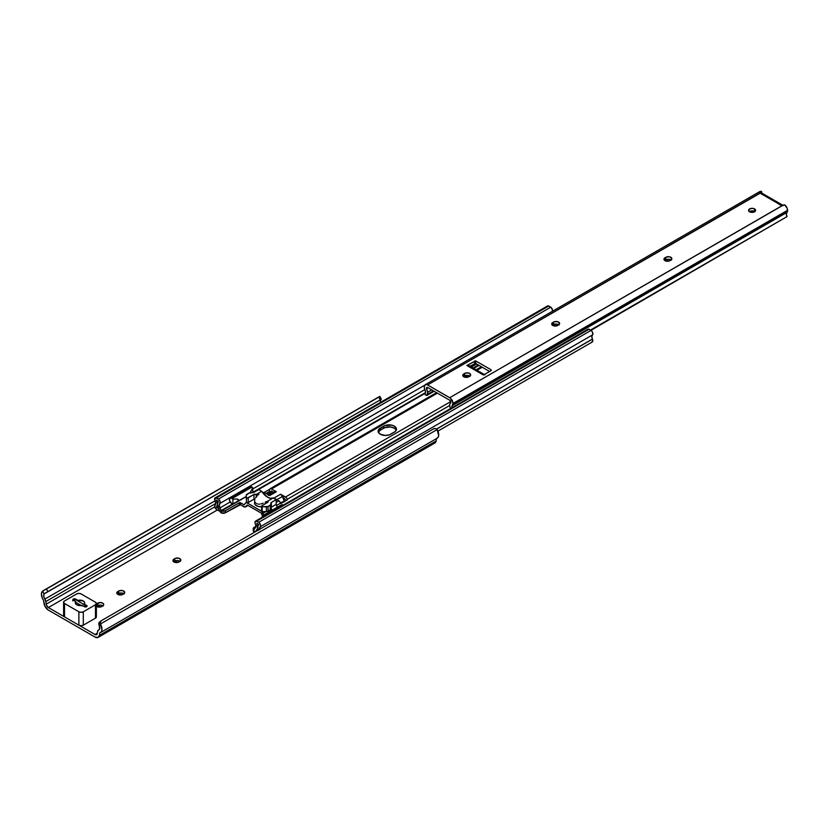 <?xml version="1.0" encoding="UTF-8"?>
<svg xmlns="http://www.w3.org/2000/svg" width="829" height="829" viewBox="0 0 829 829"><rect width="100%" height="100%" fill="white"/><g stroke="black" fill="none" stroke-linecap="round" stroke-linejoin="round"><path stroke-width="1.24" d="M180.059 561.326A3.513 2.031 0 0 0 174.836 561.171L174.836 558.622A3.513 2.031 180 0 1 178.67 558.176A3.513 2.031 180 0 1 180.836 560.052A3.513 2.031 180 0 1 179.81 561.492L178.919 562A3.513 2.031 180 0 1 173.955 562L178.39 562.249L180.245 561.181L180.774 559.658L178.67 558.176L175.365 558.363L172.992 560.166L173.955 562A3.513 2.031 180 0 1 172.919 560.559A3.513 2.031 180 0 1 173.955 559.129L173.955 561.679L177.323 560.58L180.245 561.482M123.935 593.73A3.513 2.031 0 0 0 118.713 593.574L118.713 591.025A3.513 2.031 180 0 1 122.547 590.58A3.513 2.031 180 0 1 124.713 592.455A3.513 2.031 180 0 1 123.687 593.896L122.796 594.403A3.513 2.031 180 0 1 117.832 594.403L122.267 594.652L124.122 593.585L124.651 592.061L122.547 590.58L119.241 590.766L116.868 592.569L117.832 594.403A3.513 2.031 180 0 1 116.796 592.963A3.513 2.031 180 0 1 117.832 591.533L117.832 594.082L121.2 592.973L124.122 593.875M96.402 606.507L97.718 605.688L97.718 603.139A3.513 2.031 180 0 1 101.552 602.704A3.513 2.031 180 0 1 103.718 604.579A3.513 2.031 180 0 1 102.692 606.009L101.812 606.517A3.513 2.031 180 0 1 96.838 606.517L101.273 606.776L103.459 605.346L103.656 604.175L102.692 603.139L100.205 602.548L96.081 604.31M97.294 633.211L95.045 634.506L48.362 607.553L217.343 509.99L48.362 607.553A3.129 1.803 60 0 1 46.186 604.186L214.773 506.861L46.186 604.186L45.813 601.553L215.664 503.493L45.813 601.553L44.88 599.077A3.295 1.907 60 0 1 45.813 601.553L46.445 605.17L48.362 607.553L95.045 634.506L97.294 633.211M96.081 605.864L96.838 606.517A3.513 2.031 180 0 1 96.371 606.186M96.371 614.32L96.371 613.584L96.371 614.32M44.124 593.885L47.927 591.751L46.476 588.984L42.642 591.056L44.124 593.885L43.699 596.186L44.88 599.077L215.063 500.83L44.88 599.077A4.342 2.508 60 0 1 44.124 593.885L42.642 591.056L41.45 593.771L42.165 597.761L43.595 600.424A7.502 4.332 60 0 1 42.642 591.056L379.661 396.428L378.791 397.122L380.242 399.889L47.927 591.751L46.476 588.984L378.791 397.122L43.046 590.776L379.661 396.428L378.791 397.122L380.242 399.889L381.34 399.153L380.438 400.459L380.584 402.5M43.595 600.424L44.973 606.331L48.362 610.103A6.249 3.606 60 0 1 44.01 603.377L43.595 600.424M48.362 610.103L95.045 637.055L97.884 637.501L99.397 635.356A6.249 3.606 60 0 1 98.174 637.366A6.249 3.606 60 0 1 95.045 637.055L48.362 610.103M102.941 605.854A3.513 2.031 0 0 0 97.718 605.688L100.205 605.097L103.128 605.999M432.551 443.007L435.163 442.779L436.137 440.945L99.397 635.356L99.812 632.879L101.242 631.874L101.936 629.936L100.775 624.61A7.502 4.332 60 0 1 100.423 632.631A7.502 4.332 60 0 1 99.812 632.879L99.397 635.356L436.137 440.945L436.531 438.582L436.137 440.945A6.249 3.606 -120 0 1 434.904 442.955L98.174 637.366M436.551 438.468L437.981 437.463L438.665 435.526L437.101 429.588L100.485 623.936L100.775 624.61L99.283 625.729A4.342 2.508 60 0 1 98.869 629.905A4.342 2.508 60 0 1 98.527 630.05L97.594 631.449A3.295 1.907 60 0 1 98.268 630.154A3.295 1.907 60 0 1 98.527 630.05L99.563 629.076L99.283 625.729L100.775 624.61L100.268 622.486L101.356 620.672L433.671 428.811L435.401 428.583L437.101 429.588L100.485 623.936A3.129 2.549 -126.9 0 1 101.148 620.807A3.129 2.549 -126.9 0 1 101.356 620.672L433.671 428.811A3.129 2.549 -126.9 0 1 437.101 429.588L437.505 430.199A7.502 4.332 -120 0 1 437.163 438.22L100.423 632.631M99.698 621.895A3.129 2.549 53.1 0 1 99.905 621.76L98.931 623.004L99.283 625.729L98.952 624.776A3.129 2.549 53.1 0 1 99.698 621.895L101.148 620.807M97.594 631.449L97.221 633.657A3.129 1.803 60 0 1 96.61 634.662A3.129 1.803 60 0 1 95.045 634.506L96.962 634.34L97.594 631.449M380.801 399.557A4.342 2.508 -120 0 0 380.542 402.355M44.693 593.45L380.242 399.889L381.34 399.153L379.889 396.386M75.429 599.585L86.755 606.123L85.335 606.942L86.755 606.123L75.429 599.585L73.781 600.538L75.429 599.585M75.76 602.32L81.201 605.471L75.76 602.32M96.371 603.989A3.513 2.031 180 0 1 96.838 603.647L96.838 606.206A3.513 2.031 0 0 0 96.589 606.362M96.838 606.206L96.838 603.647L97.718 603.139L97.718 605.688L96.838 606.206M117.832 594.082L117.832 591.533L118.713 591.025L118.713 593.574L117.832 594.082M173.955 561.679L173.955 559.129L174.836 558.622L174.836 561.171L173.955 561.679M86.62 605.408A1.565 0.902 180 0 1 87.076 606.04A1.565 0.902 180 0 1 86.62 606.683L86.952 605.698L84.216 604.02L84.61 602.393L83.304 600.942L77.967 600.414L74.765 598.776L73.025 599.315L73.17 600.165L75.76 601.688L75.366 603.315L76.672 604.766L86.62 606.683A1.565 0.902 180 0 1 84.403 606.683L82.009 605.294A4.684 2.705 180 0 1 75.304 602.849A4.684 2.705 180 0 1 75.76 601.688L75.76 604.02L75.76 601.688L73.356 600.3A1.565 0.902 180 0 1 72.9 599.668A1.565 0.902 180 0 1 73.864 598.828A1.565 0.902 180 0 1 75.574 599.025L75.574 599.668L75.574 599.025L77.967 600.414A4.684 2.705 180 0 1 84.672 602.849A4.684 2.705 180 0 1 84.216 604.02L84.216 604.662L84.216 604.02L86.62 606.04L86.62 605.408M95.843 615.885L96.371 616.89L95.459 618.165L83.304 625.18L81.097 625.708L78.879 625.18L64.517 616.89L63.667 615.263M96.371 603.491A3.129 1.803 180 0 0 95.459 602.217L81.097 593.927L95.459 602.217L96.371 603.491L95.459 604.766L83.304 611.781L81.097 612.31L78.879 611.781L64.517 603.491L63.605 602.217L64.134 601.212L76.672 593.927L78.879 593.398L81.097 593.927A3.129 1.803 180 0 0 76.672 593.927L64.517 600.942A3.129 1.803 180 0 0 63.605 602.217A3.129 1.803 180 0 0 64.517 603.491L78.879 611.781L78.879 625.18A3.129 1.803 0 0 0 83.304 625.18L83.304 611.781L95.459 604.766L95.459 618.165A3.129 1.803 0 0 0 96.371 616.89L96.371 603.491A3.129 1.803 180 0 1 95.459 604.766L95.459 618.165L83.304 625.18L83.304 611.781A3.129 1.803 180 0 1 78.879 611.781L78.879 625.18L64.517 616.89L64.517 603.491L64.517 616.89A3.129 1.803 0 0 1 63.605 615.615L63.605 602.217M77.967 601.046L77.967 600.414L77.967 601.046M396.262 430.158A7.42 4.28 0 0 0 391.05 427.049A7.42 4.28 0 0 0 383.806 428.147L383.806 426.106A7.42 4.28 180 0 1 391.899 425.173A7.42 4.28 180 0 1 396.48 429.132A7.42 4.28 180 0 1 394.303 432.168L390.77 434.209A7.42 4.28 180 0 1 380.273 434.209L385.526 435.463L389.64 434.738L395.226 431.515L396.335 429.971L396.335 428.303L394.303 426.106L391.899 425.173L384.936 425.567L378.666 429.536L378.242 432.013L380.273 434.209A7.42 4.28 180 0 1 378.097 431.173A7.42 4.28 180 0 1 380.273 428.147L380.273 430.189L384.936 427.609L390.5 426.976L394.303 428.147L396.335 430.344M264.088 492.499L269.466 489.39L269.466 491.473L266.036 493.452L269.466 491.473L269.466 489.39L264.088 492.499M287.487 499.794L280.855 503.628L279.373 501.234L274.13 498.125L278.834 500.84L276.192 502.364L278.834 500.84A2.964 1.71 -120 0 1 280.648 503.099L280.855 503.628L287.487 499.794L287.28 499.276L287.487 499.794M280.751 494.302L286.005 497.41L287.28 499.276L449.65 405.526L287.28 499.276A2.964 1.71 60 0 0 285.466 497.017L280.751 494.302A2.964 1.71 -120 0 0 280.616 494.208A2.964 1.71 60 0 1 280.751 494.302L282.43 496.478A2.964 1.71 -120 0 0 280.751 494.302M286.192 500.55L282.43 496.478L286.192 500.55M276.513 505.493L280.648 503.099L276.513 505.493M272.202 491.4L270.254 492.53L272.202 491.4M270.928 493.856A1.876 1.078 -120 0 1 270.441 493.006L267.85 494.498L270.441 493.006L271.321 490.944L273.684 492.26L271.321 490.944L270.213 492.416L269.466 491.473L269.953 491.752L266.523 493.732L269.953 491.752L271.238 494.177M271.487 488.944L437.422 393.143L271.487 488.944L276.192 491.659L271.487 488.944A2.964 1.71 60 0 0 269.995 488.799L271.487 488.944M464.955 377.247L468.074 375.444L464.955 377.247M477.007 370.283L482.271 367.247L477.007 370.283M450.727 401.599L285.466 497.017L450.727 401.599L449.65 404.956A6.953 4.01 60 0 1 450.81 402.853L450.81 402.158A1.565 0.902 60 0 0 449.712 400.241L450.727 401.619M245.788 506.654A2.964 1.71 60 0 1 245.457 506.965A2.964 1.71 60 0 1 243.964 506.809L240.4 504.757L245.021 507.099L247.218 504.996L261.197 513.068L262.482 515.98L261.29 513.13L247.218 504.996L245.788 506.654L247.944 505.41L245.788 506.654M247.218 502.954L261.197 511.027A2.964 1.71 60 0 1 263.021 513.286L265.974 511.576L263.021 513.286L263.705 515.058L261.746 511.42L247.218 502.954A2.964 1.71 60 0 0 245.736 502.809L247.218 502.954M245.405 503.11A2.964 1.71 60 0 1 245.736 502.809L244.203 504.799L239.55 502.612L225.022 510.923L221.467 510.933L246.234 496.633L221.467 510.933L232.731 503.908L221.146 510.591L220.079 507.835L230.182 501.991L220.079 507.835A3.72 2.145 60 0 1 219.768 503.514L424.759 385.164L219.768 503.514L220.058 501.369L218.452 499.027A2.839 1.637 60 0 1 220.058 501.369A2.839 1.637 60 0 1 219.768 503.514L219.302 505.949L221.208 510.726L221.208 512.85A2.964 1.71 60 0 1 219.612 510.726L221.208 512.85L221.467 510.933A3.129 1.803 180 0 0 225.436 510.716L239.301 502.716L239.301 504.757L240.4 504.757L225.436 512.757L239.301 504.757L239.301 502.716L240.4 502.716L240.4 504.757L240.4 502.716L244.13 504.82L245.405 503.11M259.664 529.762L260.555 525.897L260.109 523.907L258.721 522.27L255.767 521.026L255 522.747L255.974 526.56L253.975 529.638L253.975 531.762L255.28 531.772L257.622 528.467L256.876 523.286L258.772 524.488L257.819 526.653L258.265 530.405M256.969 530.829L256.306 530.57L256.306 531.213L258.016 529.586L256.41 530.508L256.969 530.829M270.876 509.141L271.435 510.591L270.876 509.141M552.332 311.341A2.839 1.637 -120 0 0 550.767 307.165L218.452 499.027L216.462 497.877L548.788 306.015A2.819 1.627 -120 0 0 547.513 305.953L215.198 497.814A2.819 1.627 60 0 1 216.462 497.877L548.788 306.015L550.767 307.165L218.452 499.027L215.074 497.897L215.032 500.747A2.819 1.627 60 0 1 215.198 497.814M215.032 500.747A4.342 2.508 60 0 1 215.084 505.037L214.887 507.255L216.556 509.534A2.819 1.627 60 0 1 214.887 507.255A2.819 1.627 60 0 1 215.084 505.037L215.664 503.234L215.032 500.747M216.556 509.534L218.887 510.882L219.53 510.509L218.887 510.882L218.846 508.737L216.69 507.576L217.975 506.83L216.69 507.576L216.514 507.068L217.809 506.322L216.514 507.068L217.436 504.229L216.431 500.312A6.87 3.969 60 0 1 216.514 507.068L218.887 508.965L218.887 510.882L216.556 509.534M216.783 500.105L218.369 501.431L217.447 504.353L218.711 508.395A6.331 3.658 60 0 1 218.369 501.431L216.783 500.105M218.711 508.395L219.612 510.726L218.711 508.395M221.467 512.975L225.436 512.757L225.436 510.716L225.436 512.757A3.129 1.803 0 0 1 221.467 512.975M378.242 432.375L380.273 430.189A7.42 4.28 0 0 0 378.314 432.199M253.259 530.446L253.778 531.638A3.129 1.803 0 0 1 253.239 530.622L253.239 528.581A3.129 1.803 180 0 1 254.161 527.306L255.985 526.249L253.539 527.814L253.788 529.596A3.129 1.803 180 0 1 253.239 528.581M258.171 530.135A6.87 3.969 60 0 1 258.752 524.747L256.814 523.627A6.331 3.658 60 0 1 256.472 530.197L255.57 531.493A2.964 1.71 60 0 1 255.239 531.803A2.964 1.71 60 0 1 253.975 531.762L253.778 529.596L255.114 528.063A3.72 2.145 60 0 0 255.208 528.011A3.72 2.145 60 0 0 255.415 524.094A2.839 1.637 60 0 1 255.57 521.109A2.839 1.637 60 0 1 256.731 521.13L589.056 329.268L591.036 330.408L258.721 522.27A2.819 1.627 60 0 1 260.399 524.591A2.819 1.627 60 0 1 260.151 526.809L592.476 334.947A4.342 2.508 -120 0 0 592.424 339.165L436.582 429.142L592.424 339.165L591.833 336.688L592.476 334.947A2.819 1.627 -120 0 0 592.714 332.74A2.819 1.627 -120 0 0 591.036 330.408L258.721 522.27L256.731 521.13L589.056 329.268A2.839 1.637 -120 0 0 587.885 329.258L255.57 521.109M256.472 530.197L257.964 529.337L256.472 530.197M437.919 431.121L592.217 342.035A2.819 1.627 -120 0 0 592.424 339.165L592.621 341.61L591.471 342.149M259.57 529.327A4.342 2.508 60 0 1 260.151 526.809L592.476 334.947L592.714 332.74L591.564 330.844L588.538 329.123L587.45 329.766M262.834 492.934L264.306 492.54L264.855 492.768L263.384 493.618L264.855 492.768L269.694 495.566L276.326 491.742L269.694 495.566L264.855 492.768A2.964 1.71 -120 0 0 263.373 492.623L263.031 492.934M273.984 498.042L273.984 498.042A2.964 1.71 60 0 1 274.13 498.125A2.964 1.71 60 0 0 273.984 498.042L280.616 494.208L273.984 498.042M253.218 492.602L425.204 393.298L253.218 492.602M252.772 492.333L425.474 392.625L252.772 492.333M252.772 488.955L424.862 389.599L252.772 488.955M552.083 311.652L552.508 310.17L551.275 307.611L548.259 305.839L546.953 306.906M552.373 324.958L553.016 325.631M556.383 325.932L558.611 324.647L556.383 325.932M268.213 495.421L274.845 491.587A2.964 1.71 -120 0 1 276.192 491.659A2.964 1.71 60 0 1 276.326 491.732A2.964 1.71 -120 0 0 276.192 491.659L274.513 491.898M284.471 501.535A1.876 1.078 -120 0 1 284.16 500.934L280.606 502.985L284.16 500.934L282.855 497.545L284.648 501.773M276.855 499.7L282.43 496.478L276.855 499.7M269.56 495.493A2.964 1.71 60 0 1 269.694 495.566L276.326 491.732L269.694 495.566A2.964 1.71 60 0 0 269.56 495.493M380.273 430.189L380.273 428.147L383.806 426.106L383.806 428.147L380.273 430.189M249.954 493.307L252.772 487.721L252.772 492.447L252.772 487.721L251.446 486.768L231.56 498.25L230.006 498.094L229.519 500.602L231.56 503.348A3.129 1.803 60 0 1 229.353 499.524A3.129 1.803 60 0 1 230.006 498.094A3.129 1.803 60 0 1 231.56 498.25L232.058 498.54A3.129 1.803 60 0 1 232.887 499.203L236.939 498.954L238.472 499.939L236.939 501.814L232.887 503.928A3.129 1.803 60 0 1 232.058 503.638L232.887 503.928L232.887 499.203L232.058 498.54L251.943 487.058L250.223 486.488L249.28 487.566M270.731 507.338L272.15 510.177A6.249 3.606 60 0 1 270.896 507.814L271.352 507.172A1.565 0.902 0 0 0 270.896 507.804M261.674 510.664L262.161 511.576L266.845 511.555L270.503 509.731L270.896 504.26A2.342 1.357 180 0 1 270.202 505.213L270.202 509.939L268.047 511.182L268.047 506.467A2.342 1.357 180 0 1 266.389 506.861L266.389 511.576L262.161 511.576L262.161 506.861L261.943 511.452L261.943 506.737L266.389 506.861L266.389 511.576A2.342 1.357 0 0 0 268.047 511.182L268.047 506.467L270.202 505.213L270.202 509.939A2.342 1.357 0 0 0 270.896 508.975L270.896 503.089A1.565 0.902 180 0 1 271.352 502.447L276.192 499.649L276.192 504.374L276.192 499.649L273.228 497.939L267.705 501.13L267.881 502.26L261.943 505.711L261.943 506.737L268.047 506.467L270.72 504.778L271.156 502.581L276.192 499.649L273.228 497.939L270.555 498.281L267.466 497.162L261.705 491.286L258.741 489.576L253.892 492.374A1.565 0.902 180 0 1 252.793 492.633L249.104 493.027A2.342 1.357 180 0 1 250.762 492.633L253.664 492.488L258.741 489.576L261.705 491.286A12.186 7.036 -120 0 0 273.228 497.939L267.705 501.13L267.694 502.395L267.694 501.141A1.565 0.902 180 0 1 268.15 501.752A1.565 0.902 180 0 1 267.694 502.395L261.943 505.711A1.254 0.725 180 0 0 261.581 506.218L261.581 510.944A1.254 0.725 0 0 0 261.943 511.452L261.943 506.737A1.254 0.725 180 0 1 261.581 506.218M276.088 504.436A6.249 3.606 -120 0 0 277.446 507.12L276.026 504.281M276.679 508.27L282.161 504.685A3.129 1.803 -120 0 1 282.99 504.975L263.104 516.457L283.259 505.13L282.161 504.685L279.891 505.731L263.777 515.016M249.104 493.027L246.254 495.234A2.342 1.357 180 0 1 246.938 494.281L249.104 493.027M256.42 494.851A12.186 7.036 60 0 1 256.202 494.498L254.223 494.374L247.363 498.011L246.254 497.669L246.254 495.234L246.482 502.519A1.254 0.725 0 0 0 248.244 502.519L248.244 497.804A1.254 0.725 180 0 1 246.482 497.804L246.482 502.519L248.244 502.519L248.244 497.804L253.995 494.488L253.995 499.203L248.244 502.519L253.995 499.203L253.995 494.488A1.565 0.902 180 0 1 256.182 494.478L256.202 497.172L256.202 494.498A12.186 7.036 -120 0 0 256.42 494.851L256.42 497.027L256.42 494.851L256.42 497.027L256.876 496.022M254.824 498.954A1.565 0.902 0 0 0 253.995 499.203L255.094 498.944M256.876 496.063L256.783 496.633M254.71 502.457L254.586 503.162A6.249 3.606 0 0 0 261.581 506.747M255.633 497.649L256.42 497.027L255.633 497.649M254.71 499.348L254.586 500.312L254.71 499.348M254.617 500.789L254.71 503.866L255.643 505.162L258.451 506.498L262.057 506.695M255.052 502.156L255.633 502.934L255.052 502.156M256.43 503.545L257.384 503.949L256.43 503.545M258.482 504.136L259.643 504.115L258.482 504.136M260.845 503.918L262.047 503.586L260.845 503.918M263.207 503.151L262.047 503.586L263.207 503.151M265.259 502.136L267.466 501.234L267.466 502.519L267.466 501.234A12.186 7.036 -120 0 0 267.694 501.141L267.705 501.13A12.186 7.036 60 0 1 267.466 501.234L265.259 502.136L265.259 503.794L265.259 502.136M271.352 502.447L271.352 507.172L271.352 502.447M276.192 504.374L271.352 507.172L276.192 504.374M256.182 494.478L261.705 491.286L256.182 494.478M256.793 495.618L258.907 494.385L256.793 495.618M256.762 495.524L256.493 494.954M263.104 516.457L262.275 516.166A3.129 1.803 60 0 1 263.104 516.457M263.425 515.234L262.275 516.166L262.275 517.244L262.275 516.166L265.042 514.985M250.006 492.872L252.772 487.721A3.129 1.803 -120 0 0 251.943 487.058L232.058 498.54L251.446 486.768A3.129 1.803 -120 0 0 249.892 486.613L230.006 498.094M246.254 496.498L232.887 503.928L232.887 499.203L236.939 498.954L238.369 499.586L238.078 500.799L235.167 502.882M749.167 211.778L752.09 210.877L754.577 211.468L754.577 208.918A3.513 2.031 180 0 1 755.602 210.359A3.513 2.031 180 0 1 753.437 212.234A3.513 2.031 180 0 1 749.603 211.789L753.437 212.234L755.012 211.488L755.53 209.965L753.437 208.483L750.131 208.67L748.566 210.359L749.603 211.789A3.513 2.031 180 0 1 748.566 210.359A3.513 2.031 180 0 1 750.742 208.483A3.513 2.031 180 0 1 754.577 208.918L754.577 211.468A3.513 2.031 0 0 0 749.354 211.633M671.075 259.985A3.513 2.031 0 0 0 665.863 259.819L665.863 257.27A3.513 2.031 180 0 1 669.687 256.824A3.513 2.031 180 0 1 671.863 258.7A3.513 2.031 180 0 1 670.827 260.14L669.946 260.648A3.513 2.031 180 0 1 664.972 260.648L669.417 260.907L671.272 259.829L671.791 258.306L669.687 256.824L666.392 257.021L664.008 258.814L664.972 260.648A3.513 2.031 180 0 1 663.946 259.218A3.513 2.031 180 0 1 664.972 257.778L664.972 260.327L668.34 259.228L671.272 260.13M558.829 324.781A3.513 2.031 0 0 0 553.617 324.626L553.617 322.077A3.513 2.031 180 0 1 557.44 321.631A3.513 2.031 180 0 1 559.616 323.507A3.513 2.031 180 0 1 558.58 324.947L557.699 325.455A3.513 2.031 180 0 1 552.725 325.455L557.171 325.704L559.026 324.636L559.544 323.113L557.44 321.631L554.145 321.818L551.772 323.621L552.725 325.455A3.513 2.031 180 0 1 551.699 324.015A3.513 2.031 180 0 1 552.725 322.585L552.725 325.134L556.104 324.025L559.026 324.937M469.898 376.128A3.513 2.031 0 0 0 464.675 375.972L464.675 373.423A3.513 2.031 180 0 1 468.509 372.977A3.513 2.031 180 0 1 470.685 374.853A3.513 2.031 180 0 1 469.649 376.293L468.768 376.801A3.513 2.031 180 0 1 463.794 376.801L468.23 377.05L470.416 375.63L470.613 374.459L468.509 372.977L465.214 373.164L462.831 374.967L463.794 376.801A3.513 2.031 180 0 1 462.769 375.361A3.513 2.031 180 0 1 463.794 373.931L463.794 376.48L467.162 375.371L470.084 376.283M451.836 407.795A3.72 2.145 60 0 1 452.447 405.547L786.97 212.411L787.55 210.98L787.104 208.11L784.535 204.794L781.809 205.83L449.712 397.692A4.684 2.705 60 0 1 453.028 403.433L787.55 210.297L787.55 210.98L453.028 404.117A3.285 1.896 60 0 1 452.447 405.547L786.97 212.411A3.72 2.145 -120 0 0 787.053 216.587L590.466 330.087L787.053 216.587L786.317 214.12L786.97 212.411A3.285 1.896 -120 0 0 787.55 210.98L453.028 404.117L453.028 403.433L787.55 210.297A4.684 2.705 -120 0 0 784.783 204.929L783.685 204.867L449.712 397.692L427.619 384.936L760.152 193.198L761.592 191.53L760.017 191.458L759.032 192.515M427.619 387.485L449.712 400.241L427.619 387.485L426.51 388.117L427.619 387.485A1.565 0.902 60 0 0 426.831 387.402L427.619 387.485M469.96 366.221L475.535 363.403L489.597 371.475L475.784 363.496L469.96 366.221M424.883 389.64A3.285 1.896 60 0 1 424.303 387.526L424.883 389.64A3.72 2.145 60 0 1 424.79 393.713L425.008 394.48L425.536 392.096L424.883 389.64M425.008 394.48L426.748 395.537L425.008 394.48M426.811 395.485L427.671 394.252L433.505 390.884L427.671 394.252L427.671 392.262L431.774 389.889L427.671 392.262L426.51 388.822A6.953 4.01 60 0 1 427.671 392.262L426.811 395.485L434.137 391.247L426.811 395.485M473.722 368.397L479.007 365.361M473.09 368.024L478.364 364.988L473.09 368.024M471.369 367.029L476.634 363.993L471.369 367.029M428.22 387.837L426.51 388.822L426.51 388.117A1.565 0.902 60 0 1 426.831 387.402L426.51 388.822L428.22 387.837M449.65 404.956L450.323 408.676L449.65 404.956M590.818 330.284L787.053 216.587L590.932 330.356M762.317 193.996L781.809 205.83L783.032 205.426M468.675 365.548L466.841 365.475L475.784 360.947L491.255 369.879L491.255 370.511L491.255 369.879L475.535 360.853L466.841 365.475L483.411 375.04L491.255 370.511L483.835 374.843M451.846 407.847L452.955 402.645L450.354 398.138L426.966 384.635L425.267 384.697L424.303 386.842A4.684 2.705 60 0 1 425.267 384.697A4.684 2.705 60 0 1 427.619 384.936L761.592 192.11L761.592 192.981L761.758 191.965M761.82 193.105L761.592 191.53A4.684 2.705 -120 0 0 759.799 191.561L425.267 384.697M424.303 386.842L424.303 387.526L424.303 386.842M783.364 205.54L761.716 193.043A3.129 1.803 120 0 0 760.152 193.198L781.809 205.696A3.129 1.803 -60 0 1 782.773 205.395M474.685 360.947L474.685 363.496L474.685 360.947M475.784 360.947L475.784 363.496L475.784 360.947M491.255 369.879L491.255 370.511L491.255 369.879M483.411 375.04A3.129 1.803 -60 0 1 484.975 374.884L468.395 365.32A3.129 1.803 120 0 0 466.841 365.475L483.411 375.04M463.794 376.48L463.794 373.931L464.675 373.423L464.675 375.972L463.794 376.48M552.725 325.134L552.725 322.585L553.617 322.077L553.617 324.626L552.725 325.134M664.972 260.327L664.972 257.778L665.863 257.27L665.863 259.819L664.972 260.327M74.807 599.522L72.6 600.797M481.411 366.739L476.136 369.786M466.354 375.433L463.888 376.853M436.551 392.645L269.995 488.799M248.047 505.462L245.457 506.965M246.348 502.447L245.736 502.809M272.306 491.462L270.285 492.623M256.306 531.182L255.239 531.793M590.963 339.869L436.479 429.059M426.748 395.526L434.147 391.257"/></g></svg>
